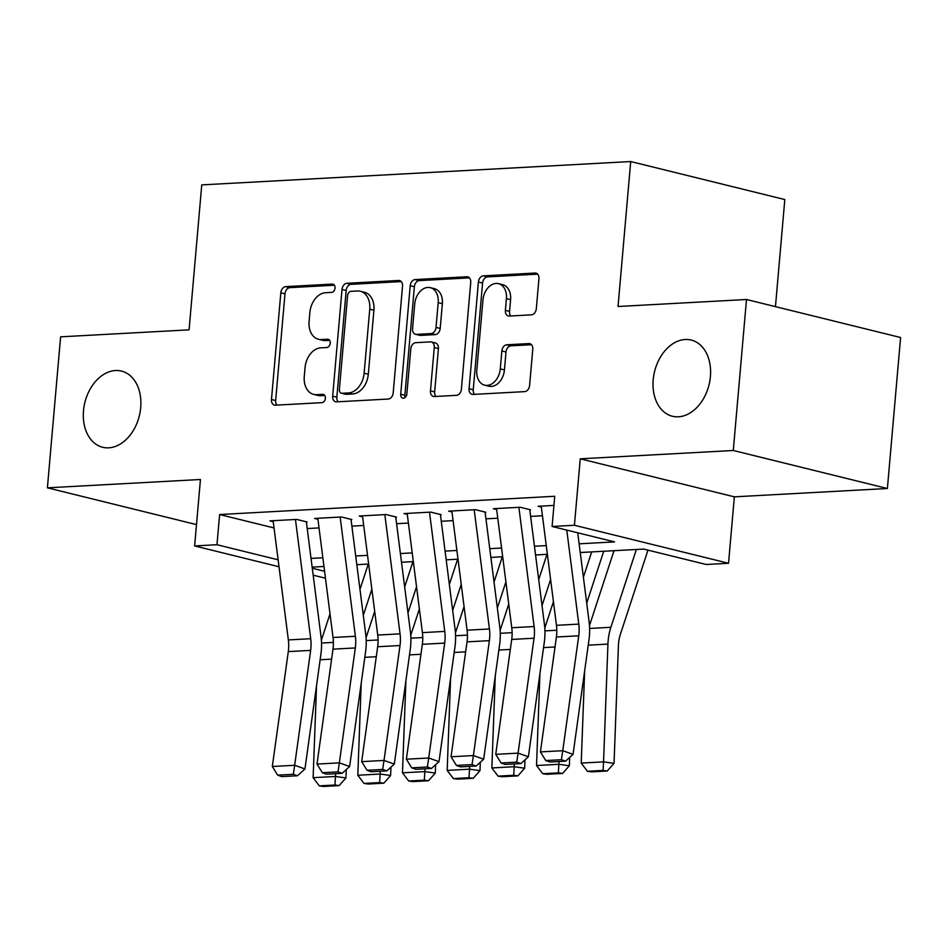 <?xml version="1.0" encoding="UTF-8"?>
<svg xmlns="http://www.w3.org/2000/svg" width="948" height="948" viewBox="0 0 948 948"><rect width="100%" height="100%" fill="white"/><g stroke="black" fill="none" stroke-linecap="round" stroke-linejoin="round"><path stroke-width="1.42" d="M335.035 288.074A4.219 3.01 -76.1 0 0 332.973 284.151A4.219 3.01 -76.1 0 0 332.333 284.092L285.727 286.628A6.02 4.302 -76.1 0 0 280.821 292.79L271.483 399.499A6.02 4.302 -76.1 0 0 274.434 405.104A6.02 4.302 -76.1 0 0 275.358 405.187L321.953 402.651A4.219 3.01 -76.1 0 0 325.389 398.338A4.219 3.01 -76.1 0 0 323.327 394.415A4.219 3.01 -76.1 0 0 322.687 394.356L316.656 394.676A19.256 13.758 -76.1 0 1 313.693 394.404A19.256 13.758 -76.1 0 1 304.272 376.474L305.055 367.587A19.256 13.758 -76.1 0 1 320.744 347.845L326.776 347.525A4.219 3.01 -76.1 0 0 330.212 343.2A4.219 3.01 -76.1 0 0 328.15 339.277A4.219 3.01 -76.1 0 0 327.51 339.218L321.479 339.55A19.256 13.758 -76.1 0 1 318.528 339.277A19.256 13.758 -76.1 0 1 309.095 321.336L309.877 312.449A19.256 13.758 -76.1 0 1 325.567 292.719L331.599 292.387A4.219 3.01 -76.1 0 0 335.035 288.074M653.208 379.721A39.235 28.037 -76.1 0 0 672.405 416.255A39.235 28.037 -76.1 0 0 710.396 376.605A39.235 28.037 -76.1 0 0 691.199 340.059A39.235 28.037 -76.1 0 0 653.208 379.721M83.495 410.733A39.235 28.037 -76.1 0 0 102.692 447.278A39.235 28.037 -76.1 0 0 140.695 407.616A39.235 28.037 -76.1 0 0 121.486 371.083A39.235 28.037 -76.1 0 0 83.495 410.733M531.413 314.843A6.02 4.302 -76.1 0 0 536.319 308.681L538.938 278.736A6.02 4.302 -76.1 0 0 535.987 273.131A6.02 4.302 -76.1 0 0 535.063 273.048L483.314 275.868A6.02 4.302 -76.1 0 0 478.408 282.03L469.07 388.739A6.02 4.302 -76.1 0 0 472.021 394.344A6.02 4.302 -76.1 0 0 472.945 394.439L524.694 391.619A6.02 4.302 -76.1 0 0 529.6 385.445L532.764 349.291A6.02 4.302 -76.1 0 0 529.814 343.686A6.02 4.302 -76.1 0 0 528.901 343.591L506.753 344.799A6.02 4.302 -76.1 0 0 501.848 350.973L500.271 368.902A16.104 11.506 -76.1 0 1 484.689 385.172A16.104 11.506 -76.1 0 1 476.808 370.182L482.959 299.923A16.104 11.506 -76.1 0 1 498.541 283.665A16.104 11.506 -76.1 0 1 506.422 298.656L505.391 310.363A6.02 4.302 -76.1 0 0 508.341 315.968A6.02 4.302 -76.1 0 0 509.266 316.051L531.413 314.843M746.491 299.497L900.6 337.512L887.387 488.504L733.29 450.49L746.491 299.497L618.037 306.5L630.716 161.539L201.758 184.896L189.079 329.845L60.613 336.836L47.4 487.829L200.443 479.498L194.624 545.941L216.974 544.721L219.616 514.527L554.734 496.278L552.091 526.484L574.429 525.263L728.538 563.266L706.201 564.487L643.716 549.082L580.235 552.53M733.29 450.49L580.247 458.82L574.429 525.263M402.533 286.166A6.02 4.302 -76.1 0 0 399.594 280.561A6.02 4.302 -76.1 0 0 398.67 280.478L346.909 283.298A6.02 4.302 -76.1 0 0 342.003 289.46L332.677 396.169A6.02 4.302 -76.1 0 0 335.616 401.774A6.02 4.302 -76.1 0 0 336.54 401.857L388.289 399.037A6.02 4.302 -76.1 0 0 393.195 392.875L402.533 286.166M415.117 279.577L466.866 276.757A6.02 4.302 -76.1 0 1 467.791 276.852A6.02 4.302 -76.1 0 1 470.729 282.457L461.403 389.166A6.02 4.302 -76.1 0 1 456.498 395.328L434.35 396.537A6.02 4.302 -76.1 0 1 433.426 396.454A6.02 4.302 -76.1 0 1 430.475 390.849L434.267 347.572A6.02 4.302 -76.1 0 0 431.316 341.967A6.02 4.302 -76.1 0 0 430.392 341.873L415.698 342.678A6.02 4.302 -76.1 0 0 410.804 348.84L406.858 393.906A4.219 3.01 -76.1 0 1 402.781 398.16A4.219 3.01 -76.1 0 1 400.72 394.238L410.211 285.751A6.02 4.302 -76.1 0 1 415.117 279.577L419.277 280.608L469.461 277.871M47.4 487.829L196.497 524.6M307.14 521.981L296.724 519.421L269.919 520.879L273.249 521.696M351.815 519.551L341.41 516.98L314.594 518.449L317.924 519.267M396.501 517.122L386.085 514.551L359.28 516.008L362.61 516.838M441.187 514.693L430.771 512.121L403.966 513.579L407.296 514.397M485.874 512.252L475.458 509.692L448.641 511.15L451.971 511.967M530.548 509.823L520.144 507.251L493.327 508.709L496.657 509.538M219.616 514.527L274.043 527.953M307.211 528.569L319.038 527.918M351.898 526.128L363.712 525.488M396.584 523.699L408.398 523.059M441.258 521.27L453.085 520.618M485.945 518.829L497.759 518.189M530.631 516.399L542.446 515.759M541.344 507.097L538.014 506.279L553.928 505.414M775.452 306.642L784.814 199.554L630.716 161.539M580.247 458.82L734.356 496.835L887.387 488.504M734.356 496.835L728.538 563.266M579.121 543.82L614.565 541.889L552.091 526.484M311.027 558.408L322.853 557.768M355.713 555.978L367.528 555.338M400.4 553.549L412.214 552.897M445.074 551.108L456.9 550.468M489.761 548.679L501.575 548.039M534.447 546.249L546.261 545.61M216.974 544.721L278.12 559.806M325.46 578.209L313.172 575.175M278.996 566.75L194.624 545.941M312.283 568.231L324.572 571.265M547.375 554.319L535.561 554.971M502.689 556.76L490.874 557.4M458.014 559.19L446.188 559.83M413.328 561.619L401.514 562.259M368.642 564.048L356.827 564.7M323.967 566.489L312.141 567.129M318.528 339.277L322.687 340.308A19.256 13.758 -76.1 0 0 325.638 340.581L321.479 339.55M329.596 340.356L325.638 340.581M313.693 394.404L317.864 395.435A19.256 13.758 -76.1 0 0 320.815 395.707L316.656 394.676M324.773 395.494L320.815 395.707M334.419 285.229L289.898 287.647A6.02 4.302 -76.1 0 0 284.993 293.821L275.655 400.53A6.02 4.302 -76.1 0 0 276.923 405.104M401.265 281.592L351.08 284.317A6.02 4.302 -76.1 0 0 346.174 290.491L336.836 397.2A6.02 4.302 -76.1 0 0 338.116 401.774M351.009 291.332A4.219 3.01 -76.1 0 0 347.572 295.646L339.384 389.32A4.219 3.01 -76.1 0 0 341.446 393.242A4.219 3.01 -76.1 0 0 342.086 393.301L348.449 392.946A19.256 13.758 -76.1 0 0 364.139 373.216L369.744 309.19A19.256 13.758 -76.1 0 0 360.323 291.261A19.256 13.758 -76.1 0 0 357.372 290.989L351.009 291.332M341.446 393.242L345.605 394.261A4.219 3.01 -76.1 0 0 346.257 394.321L342.086 393.301M360.323 291.261L364.482 292.28A19.256 13.758 -76.1 0 1 373.915 310.221L368.31 374.247A19.256 13.758 -76.1 0 1 352.609 393.977L346.257 394.321M431.316 341.967L435.488 342.986A6.02 4.302 -76.1 0 1 438.426 348.591L434.646 391.868A6.02 4.302 -76.1 0 0 435.914 396.454M419.277 280.608A6.02 4.302 -76.1 0 0 414.371 286.77L404.879 395.257A4.219 3.01 -76.1 0 0 405.163 397.449M438.189 302.661A16.104 11.506 -76.1 0 0 430.321 287.671A16.104 11.506 -76.1 0 0 414.726 303.941L412.558 328.683A6.02 4.302 -76.1 0 0 415.508 334.289A6.02 4.302 -76.1 0 0 416.433 334.383L431.127 333.578A6.02 4.302 -76.1 0 0 436.033 327.416L438.189 302.661L442.361 303.692A16.104 11.506 -76.1 0 0 434.48 288.702L430.321 287.671M415.508 334.289L419.668 335.319A6.02 4.302 -76.1 0 0 420.592 335.402L416.433 334.383M442.361 303.692L440.192 328.435A6.02 4.302 -76.1 0 1 435.286 334.608L420.592 335.402M498.541 283.665L502.713 284.684A16.104 11.506 -76.1 0 1 510.581 299.675L509.562 311.382A6.02 4.302 -76.1 0 0 510.83 315.968M484.689 385.172L488.848 386.203A16.104 11.506 -76.1 0 0 504.443 369.933L500.271 368.902M531.484 344.705L510.913 345.83A6.02 4.302 -76.1 0 0 506.007 351.992L504.443 369.933M537.658 274.162L487.485 276.899A6.02 4.302 -76.1 0 0 482.579 283.061L473.242 389.77A6.02 4.302 -76.1 0 0 474.51 394.344M319.322 785.868L323.517 786.461L339.159 785.608L334.964 785.015L319.322 785.868L313.124 777.68L316.537 685.605M321.372 640.196L330.011 613.842M359.979 589.372L368.274 564.072M313.124 777.68L335.462 776.471L335.568 773.687M334.964 785.015L335.462 776.471L345.949 777.941L339.159 785.608M346.257 769.575L345.949 777.941M371.853 589.194L363.297 615.323M295.456 519.492L310.695 638.703A30.656 20.951 -93.1 0 1 310.648 650.387L294.662 765.285L304.948 768.947L320.934 654.037A45.99 31.438 86.9 0 0 321.005 636.511L306.382 522.028M273.119 520.701L288.358 639.924A30.656 20.951 -93.1 0 1 288.299 651.596L272.325 766.505L294.662 765.285L293.323 774.303L277.681 775.156L281.805 776.613L297.435 775.76L293.323 774.303M297.435 775.76L304.948 768.947M272.325 766.505L277.681 775.156M364.008 783.439L368.203 784.02L383.833 783.178L379.65 782.586L364.008 783.439L357.811 775.251L361.224 683.176M366.058 637.755L374.697 611.413M404.666 586.931L412.949 561.643M357.811 775.251L380.148 774.03L380.255 771.257M379.65 782.586L380.148 774.03L390.623 775.5L383.833 783.178M390.943 767.145L390.623 775.5M416.539 586.765L407.984 612.894M408.695 780.998L412.878 781.59L428.52 780.737L424.325 780.157L408.695 780.998L402.485 772.821L405.91 680.735M410.745 635.326L419.383 608.971M449.34 584.501L457.635 559.213M402.485 772.821L424.834 771.601L424.929 768.828M424.325 780.157L424.834 771.601L435.31 773.07L428.52 780.737M435.618 764.716L435.31 773.07M461.226 584.335L452.658 610.453M453.369 778.569L457.564 779.161L473.206 778.308L469.011 777.716L453.369 778.569L447.172 770.38L450.596 678.306M455.431 632.897L464.058 606.542M494.026 582.072L502.322 556.772M447.172 770.38L469.509 769.172L469.616 766.387M469.011 777.716L469.509 769.172L479.996 770.641L473.206 778.308M480.304 762.275L479.996 770.641M505.912 581.894L497.344 608.024M498.056 776.139L502.25 776.732L517.881 775.879L513.697 775.286L498.056 776.139L491.858 767.951L495.271 675.877M500.106 630.456L508.744 604.113M538.713 579.631L546.996 554.343M491.858 767.951L514.195 766.731L514.302 763.958M513.697 775.286L514.195 766.731L524.671 768.212L517.881 775.879M524.991 759.846L524.671 768.212M550.587 579.465L542.031 605.594M340.142 517.051L355.382 636.274A30.656 20.951 -93.1 0 1 355.322 647.946L339.348 762.856L349.634 766.505L365.62 651.596A45.99 31.438 86.9 0 0 365.691 634.082L351.056 519.599M317.805 518.272L333.032 637.494A30.656 20.951 -93.1 0 1 332.985 649.167L316.999 764.076L339.348 762.856L338.009 771.873L322.367 772.727L326.479 774.184L342.121 773.331L338.009 771.873M342.121 773.331L349.634 766.505M316.999 764.076L322.367 772.727M384.829 514.622L400.056 633.845A30.656 20.951 -93.1 0 1 400.009 645.517L384.023 760.426L394.321 764.076L410.294 649.167A45.99 31.438 86.9 0 0 410.377 631.652L395.743 517.158M362.48 515.842L377.719 635.053A30.656 20.951 -93.1 0 1 377.671 646.737L361.686 761.647L384.023 760.426L382.684 769.432L367.054 770.286L371.166 771.755L386.808 770.902L382.684 769.432M386.808 770.902L394.321 764.076M361.686 761.647L367.054 770.286M429.503 512.193L444.742 631.404A30.656 20.951 -93.1 0 1 444.695 643.088L428.709 757.997L439.007 761.647L454.981 646.737A45.99 31.438 86.9 0 0 455.064 629.223L440.429 514.728M407.166 513.401L422.405 632.624A30.656 20.951 -93.1 0 1 422.346 644.296L406.372 759.206L428.709 757.997L427.37 767.003L411.728 767.856L415.852 769.314L431.482 768.461L427.37 767.003M431.482 768.461L439.007 761.647M406.372 759.206L411.728 767.856M474.19 509.751L489.429 628.974A30.656 20.951 -93.1 0 1 489.381 640.647L473.396 755.556L483.681 759.206L499.667 644.308A45.99 31.438 86.9 0 0 499.738 626.782L485.115 512.299M451.852 510.972L467.08 630.195A30.656 20.951 -93.1 0 1 467.032 641.867L451.058 756.777L473.396 755.556L472.057 764.574L456.415 765.427L460.527 766.885L476.169 766.031L472.057 764.574M476.169 766.031L483.681 759.206M451.058 756.777L456.415 765.427M542.742 773.71L546.925 774.291L562.567 773.438L558.372 772.857L542.742 773.71L536.532 765.522L539.957 673.435M544.792 628.026L553.431 601.684M583.399 577.202L591.682 551.914M536.532 765.522L558.882 764.301L558.976 761.528M558.372 772.857L558.882 764.301L569.357 765.771L562.567 773.438M569.665 757.416L569.357 765.771M603.722 551.25L586.705 603.165M518.876 507.322L534.115 626.545A30.656 20.951 -93.1 0 1 534.056 638.217L518.082 753.127L528.368 756.777L544.353 641.867A45.99 31.438 86.9 0 0 544.425 624.353L529.79 509.858M496.527 508.543L511.766 627.754A30.656 20.951 -93.1 0 1 511.719 639.438L495.733 754.347L518.082 753.127L516.743 762.145L501.101 762.986L505.213 764.455L520.855 763.602L516.743 762.145M520.855 763.602L528.368 756.777M495.733 754.347L501.101 762.986M587.416 771.269L591.611 771.862L607.253 771.008L603.058 770.416L587.416 771.269L581.219 763.081L584.643 671.006M589.478 625.597L614.02 550.693M581.219 763.081L603.556 761.872L607.941 644.095A45.99 31.438 -93.1 0 1 610.868 627.292L636.369 549.473M603.058 770.416L603.556 761.872L614.043 763.341L607.253 771.008M647.982 550.124L620.371 634.366A30.656 20.951 86.9 0 0 618.416 645.576L614.043 763.341M566.774 530.098L578.79 624.104A30.656 20.951 -93.1 0 1 578.742 635.788L562.756 750.697L573.054 754.347L589.028 639.438A45.99 31.438 86.9 0 0 589.111 621.924L577.723 532.8M541.213 506.102L556.452 625.325A30.656 20.951 -93.1 0 1 556.405 637.009L540.419 751.906L562.756 750.697L561.417 759.704L545.787 760.557L549.899 762.014L565.541 761.173L561.417 759.704M565.541 761.173L573.054 754.347M540.419 751.906L545.787 760.557M333.578 284.388L332.333 284.092M323.932 394.664L322.687 394.356M328.755 339.526L327.51 339.218M275.655 400.53L271.483 399.499M284.993 293.821L280.821 292.79M289.898 287.647L285.727 286.628M336.836 397.2L332.677 396.169M346.174 290.491L342.003 289.46M351.08 284.317L346.909 283.298M400.447 280.916L398.67 280.478M352.609 393.977L348.449 392.946M368.31 374.247L364.139 373.216M373.915 310.221L369.744 309.19M468.644 277.195L466.866 276.757M434.646 391.868L430.475 390.849M438.426 348.591L434.267 347.572M404.879 395.257L400.72 394.238M414.371 286.77L410.211 285.751M435.286 334.608L431.127 333.578M440.192 328.435L436.033 327.416M509.562 311.382L505.391 310.363M510.581 299.675L506.422 298.656M506.007 351.992L501.848 350.973M510.913 345.83L506.753 344.799M530.679 344.029L528.901 343.591M473.242 389.77L469.07 388.739M482.579 283.061L478.408 282.03M487.485 276.899L483.314 275.868M536.852 273.486L535.063 273.048M320.14 659.772L331.599 659.144M321.526 643.04L333.388 642.389M310.695 638.703L288.358 639.924M310.648 650.387L288.299 651.596M364.814 657.331L376.285 656.715M366.201 640.611L378.074 639.959M409.5 654.902L420.959 654.274M410.887 638.17L422.761 637.53M454.187 652.473L465.646 651.845M455.573 635.741L467.435 635.089M498.873 650.044L510.332 649.416M500.26 633.311L512.121 632.66M355.382 636.274L333.032 637.494M355.322 647.946L332.985 649.167M400.056 633.845L377.719 635.053M400.009 645.517L377.671 646.737M444.742 631.404L422.405 632.624M444.695 643.088L422.346 644.296M489.429 628.974L467.08 630.195M489.381 640.647L467.032 641.867M543.548 647.603L555.018 646.986M544.934 630.87L556.808 630.23M534.115 626.545L511.766 627.754M534.056 638.217L511.719 639.438M588.234 645.173L607.941 644.095M589.62 628.441L610.868 627.292M578.79 624.104L556.452 625.325M578.742 635.788L556.405 637.009"/></g></svg>

